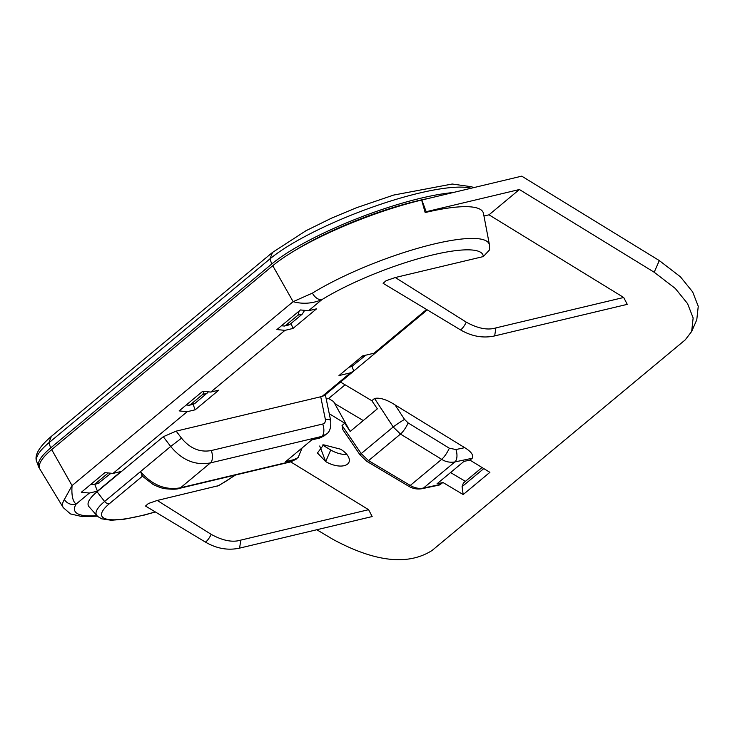 <?xml version="1.0" encoding="UTF-8"?>
<svg xmlns="http://www.w3.org/2000/svg" width="735" height="735" viewBox="0 0 735 735"><rect width="100%" height="100%" fill="white"/><g stroke="black" fill="none" stroke-linecap="round" stroke-linejoin="round"><path stroke-width="1.1" d="M39.644 468.544A118.252 25.192 -21 0 1 38.597 466.78A118.252 25.192 -21 0 1 50.706 447.891L271.785 263.975A118.252 25.192 -21 0 1 452.677 192.598M293.219 251.526A111.123 23.676 -21 0 1 427.108 198.68M316.794 529.742L333.047 539.416C375.107 562.073 408.127 565.748 432.106 550.451L685.24 339.864L691.672 331.476L693.142 317.961L687.565 303.61L675.3 288.46L654.196 272.244L659.304 260.576L521.74 176.152L421.651 200.058A117.903 25.119 159 0 0 272.758 265.712L293.127 301.672L312.403 293.127A109.956 23.428 159 0 1 423.029 246.822A109.956 23.428 159 0 1 489.464 244.948L483.492 213.536A115.643 24.632 159 0 0 425.161 212.553L426.181 211.708L421.789 199.948M51.689 449.618L72.058 485.587L64.368 499.478A109.956 23.428 159 0 0 63.247 507.609L40.076 469.408A117.903 25.119 159 0 1 51.689 449.618L272.758 265.712M659.304 260.576L680.408 276.792L692.673 291.942L698.25 306.293L696.78 319.808L691.672 331.476M346.828 454.432A17.245 8.93 23.4 0 1 330.732 449.976L322.518 445.006M334.701 403.561L363.246 420.558M450.564 472.55L465.384 481.37M345.11 384.8L328.628 398.508L333.598 401.567L350.154 431.463L344.77 423.222L342.051 425.482L342.703 429.433M421.651 200.058L425.161 212.553M654.196 272.244L519.406 189.52L426.181 211.708M623.693 297.482L627.258 304.354L494.655 335.913L495.914 327.902L623.693 297.482L488.995 214.822L483.97 216.017M519.406 189.52L488.995 214.822M368.612 509.695L372.176 516.558L239.573 548.126L240.832 540.106L368.612 509.695L290.711 461.883M340.581 449.195A17.245 8.93 23.4 0 1 348.969 462.241A17.245 8.93 23.4 0 1 325.706 461.58L317.428 452.981L323.666 444.822L340.581 449.195M329.252 413.704L344.77 423.222M464.713 447.67L395.062 404.921L404.516 419.391L408.155 422.947L449.324 448.212L455.921 449.526L464.713 447.67C471.319 451.703 473.799 455.241 472.173 458.282L469.968 460.11L489.887 472.339L463.188 494.554L443.012 482.537L438.786 485.146M340.507 382.062L371.827 400.713L374.547 398.453C379.921 397.414 386.757 399.574 395.062 404.921M328.628 398.508L326.248 399.077M463.188 494.554L462.076 486.643L463.381 483.033M443.012 482.537L437.031 483.805L463.987 461.378L469.968 460.11M350.154 431.463L377.358 408.825L371.827 400.713M439.31 485.036L422.285 488.637C417.847 489.482 413.621 488.858 409.597 486.763L366.866 461.36A9.858 2.03 -59.2 0 0 368.557 460.625L361.188 453.605L393.188 426.989L400.492 434.063L441.661 459.329C445.566 461.846 449.976 462.71 454.873 461.938L472.173 458.282M440.816 484.365L423.516 488.031C419.125 488.931 414.705 488.077 410.259 485.458L441.661 459.329A9.858 2.233 121.5 0 0 449.324 448.212M494.655 335.923C483.024 338.449 471.558 336.382 460.248 329.73L460.248 329.73A6.321 1.323 -58.2 0 0 462.931 327.589A6.321 1.323 -58.2 0 0 466.266 322.15C477.851 328.517 487.737 330.438 495.914 327.902M460.248 329.73L383.137 283.324L386.086 280.706L395.283 277.527L466.266 322.15M489.464 244.948L489.593 249.827L483.318 256.57L395.283 277.527M377.349 351.376L374.032 353.213L362.566 355.942L338.964 375.576L350.43 372.847L353.765 371L376.348 352.203M326.34 434.091L321.856 436.388L210.43 462.903C195.28 465.687 182.032 460.202 170.695 446.457L163.271 436.719L176.161 431.133L322.068 396.45L324.337 395.522L353.177 371.524M163.271 436.719L97.066 491.788A85.729 18.265 159 0 0 89.082 506.801L97.755 516.521L101.715 518.827L111.068 520.251L124.031 519.268L144.427 515.051L155.37 511.973M112.988 473.413L104.912 472.642L81.346 492.248L89.385 493.056L97.415 491.145L121.018 471.502L112.988 473.413L187.168 411.71L195.198 409.799L218.8 390.156L210.77 392.067L284.95 330.364L292.98 328.453L316.583 308.81L308.553 310.73L321.801 299.705C312.237 303.628 302.682 304.281 293.127 301.672L72.058 485.587C71.387 495.427 72.756 501.592 76.137 504.072A100.254 21.361 159 0 0 96.882 515.63M218.865 485.578L157.253 500.452L211.184 534.354C222.769 540.73 232.655 542.641 240.832 540.106M324.199 435.864L319.936 437.977L311.732 439.934L285.667 461.626L293.862 459.669L298.144 457.547L302.085 447.964M298.153 457.547L291.942 461.268L180.525 487.783C165.467 490.502 152.127 485.109 140.514 471.604L142.498 476.142M239.573 548.126C227.942 550.653 216.476 548.595 205.157 541.934L145.53 506.047L148.397 503.503L157.253 500.452M427.274 309.885L376.963 351.734M365.81 355.17L351.679 366.572M292.98 328.453L291.032 323.464M308.553 310.73L300.477 309.95L276.911 329.556L284.95 330.364M281.468 325.761L284.417 326.055L285.667 325.412L297.978 315.168L299.209 311.006M288.46 325.063L289.912 324.401L285.667 325.412M304.244 310.96L302.223 314.157L289.912 324.401M187.168 411.71L179.129 410.902L202.695 391.296L210.77 392.067M193.213 404.287L194.683 403.625L190.439 404.636L202.75 394.392L203.99 391.764M207.895 392.398L194.683 403.625M186.24 404.985L189.18 405.261L190.439 404.636M195.198 409.799L193.057 404.333M97.985 483.511L110.388 473.744M91.011 484.209L93.951 484.484L95.21 483.86L107.659 473.487M97.415 491.145L94.742 484.291M353.287 371.432L353.765 371L352.01 366.499M50.706 447.891L48.85 442.828L51.312 436.415C36.98 448.58 34.508 456.812 36.759 461.745A118.151 25.174 -21 0 1 36.75 461.699A118.151 25.174 -21 0 1 48.85 442.828L269.929 258.913A118.151 25.174 -21 0 1 373.876 206.618A118.151 25.174 -21 0 1 471.126 188.206M272.566 252.353L269.929 258.913L271.785 263.975M462.076 486.643L483.786 468.59M374.547 398.453L393.188 426.989A9.858 0.57 146.8 0 1 404.516 419.391M366.866 461.36L360.067 454.937A9.858 0.845 -34.2 0 1 361.188 453.605L342.051 425.482M455.921 449.526A9.858 5.071 78.1 0 1 454.873 461.938L423.516 488.031A9.858 5.062 -101.9 0 1 422.285 488.637M408.568 486.184A9.858 2.03 -59.2 0 0 410.259 485.458L368.557 460.625L400.492 434.063A9.858 2.233 121.5 0 0 408.155 422.947M319.725 445.998L325.706 461.58L330.732 449.976M374.032 353.213L426.603 309.481M350.43 372.847L322.068 396.45M64.368 499.478A9.858 9.27 -148.4 0 0 76.137 504.072L89.385 493.056M483.318 256.57A100.254 21.361 159 0 0 424.242 257.066A100.254 21.361 159 0 0 321.801 299.705A9.858 6.367 -121.6 0 1 312.403 293.127M320.708 396.735L325.348 419.317C325.633 421.908 324.751 423.47 322.711 424.021L211.285 450.537C199.929 452.622 190.007 448.497 181.527 438.17L176.161 431.133M325.339 394.677L330.695 420.714A9.858 2.811 168.4 0 0 325.348 419.317M319.936 437.977L321.856 436.388A9.858 5.117 -103.4 0 0 322.711 424.021M293.862 459.669L291.942 461.268A9.858 5.117 -103.4 0 1 290.775 461.865L179.349 488.389A9.858 5.117 -103.4 0 0 180.525 487.783L210.43 462.903A9.858 5.117 -103.4 0 0 211.285 450.537M217.624 486.083A76.899 16.381 159 0 0 234.814 475.187M142.342 476.271L109.588 503.53A76.899 16.381 159 0 0 155.223 511.882M109.588 503.53A4.925 4.079 -129.8 0 1 104.6 501.481A81.53 17.364 159 0 0 97.002 515.768M205.157 541.934A6.321 1.323 -58.2 0 0 207.849 539.793A6.321 1.323 -58.2 0 0 211.184 534.354M181.527 438.17L170.695 446.457L104.6 501.481L97.066 491.788M297.978 315.168L302.223 314.157M99.445 482.849L95.21 483.86M361.877 356.521L365.258 355.712M352.947 365.947L349.566 366.756M202.75 394.392L206.985 393.381M51.312 436.415L272.391 252.509L305.953 230.735L331.678 218.084L356.429 207.757L393.694 195.06L452.227 184.016L471.824 186.8L473.459 187.645M36.75 461.699L38.597 466.78M463.307 483.097L482.041 467.515M360.067 454.937L342.501 429.139M330.695 420.714C331.173 427.761 329.657 432.281 326.129 434.266L324.208 435.864M296.223 459.145L290.775 461.865M235.54 475.012L218.708 485.66M288.809 324.98L284.748 325.945M98.343 483.428L94.218 484.411M351.872 366.526L349.033 367.206M63.247 507.609L70.477 513.921L82.274 516.632L97.387 516.172M193.571 404.204L189.446 405.187M179.349 488.389C177.227 489.354 172.486 489.455 165.136 488.701C162.123 488.343 158.08 486.91 152.999 484.383L141.791 475.692"/></g></svg>

